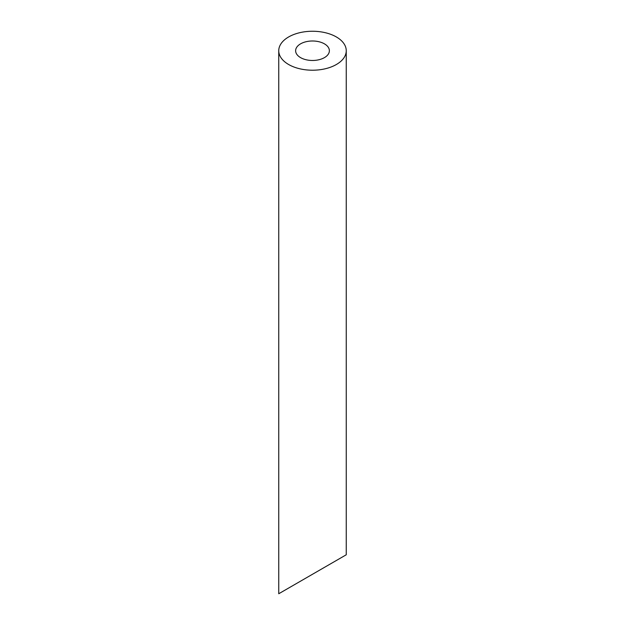 <?xml version="1.0" encoding="UTF-8"?>
<svg xmlns="http://www.w3.org/2000/svg" width="625" height="625" viewBox="0 0 625 625"><rect width="100%" height="100%" fill="white"/><g stroke="black" fill="none" stroke-linecap="round" stroke-linejoin="round"><path stroke-width="0.94" d="M300.57 57.625A16.875 9.742 0 0 0 318.961 59.734A16.875 9.742 0 0 0 329.375 50.734A16.875 9.742 0 0 0 312.5 40.992A16.875 9.742 0 0 0 295.625 50.734A16.875 9.742 0 0 0 300.57 57.625M324.43 567.375L295.625 584.008M288.641 64.508A33.75 19.484 0 0 0 325.414 68.734A33.75 19.484 0 0 0 346.25 50.734A33.75 19.484 0 0 0 312.5 31.25A33.75 19.484 0 0 0 278.75 50.734A33.75 19.484 0 0 0 288.641 64.508M346.25 50.734L346.25 554.781L278.75 593.75L278.75 50.734"/></g></svg>
